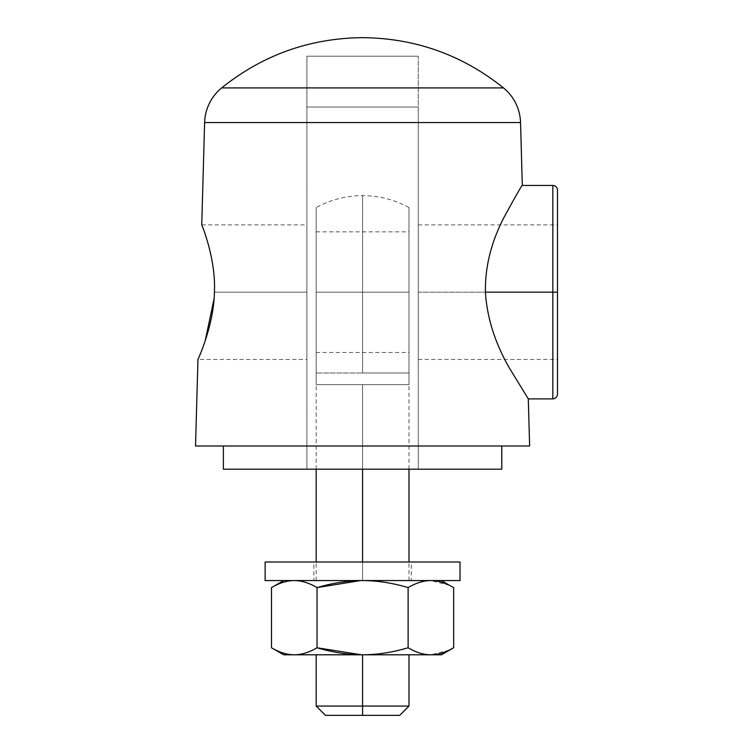 <?xml version="1.0" encoding="UTF-8"?>
<svg xmlns="http://www.w3.org/2000/svg" width="753" height="753" viewBox="0 0 753 753"><rect width="100%" height="100%" fill="white"/><g stroke="black" fill="none" stroke-linecap="round" stroke-linejoin="round"><path stroke-width="0.56" stroke-dasharray="3.77 2.82" d="M195.526 445.992L529.632 445.992L195.526 445.992M501.79 445.992L223.368 445.992L501.79 445.992M214.417 292.164L306.895 292.164L214.417 292.164C216.111 258.015 200.985 222.926 201.748 224.874C200.985 222.926 216.111 258.015 214.417 292.164C213.852 326.614 196.938 361.656 197.964 359.445L306.895 359.445L306.895 224.874L306.895 359.445M528.305 398.883L509.122 367.596C494.909 342.671 487.012 317.521 485.412 292.164C484.979 267.108 491.144 242.231 503.926 217.532C515.909 195.592 522.027 184.89 522.309 185.436C522.027 184.89 515.909 195.592 503.926 217.532C491.144 242.231 484.979 267.108 485.412 292.164C487.012 317.521 494.909 342.671 509.122 367.596L528.305 398.883M520.539 122.541L204.618 122.541L520.539 122.541M503.512 87.913L221.646 87.913L503.512 87.913M306.895 445.992L306.895 56.211L306.895 469.194L306.895 107.039L418.263 107.039L418.263 469.194L418.263 56.211L418.263 445.992L306.895 445.992L418.263 445.992L418.263 56.211L306.895 56.211L306.895 107.039L418.263 107.039L306.895 107.039L306.895 56.211L418.263 56.211L306.895 56.211L418.263 56.211L418.263 107.039L306.895 107.039L306.895 445.992L418.263 445.992L418.263 469.194L306.895 469.194L418.263 469.194L306.895 469.194L306.895 445.992L306.895 469.194L418.263 469.194L418.263 445.992L306.895 445.992M557.474 394.243L557.474 292.164L552.834 292.164L552.834 185.436L552.834 292.164L485.412 292.164L552.834 292.164L552.834 398.883L552.834 292.164L557.474 292.164L418.263 292.164L418.263 224.874L418.263 359.445L418.263 292.164L557.474 292.164L557.474 394.243L557.474 190.076M205.155 340.958L197.964 359.445M306.895 292.164L306.895 224.874L306.895 292.164M501.79 469.194L223.368 469.194L501.79 469.194M408.983 373.008L362.579 373.008L362.579 195.639L362.579 373.008L408.983 373.008L408.983 207.527L408.983 384.67L408.983 373.008L408.983 384.67L316.175 384.67L316.175 207.527L316.175 373.008L316.175 207.527L316.175 373.008L362.579 373.008L316.175 373.008L316.175 207.527L316.175 384.67L316.175 373.008L362.579 373.008L362.579 195.639L362.579 373.008L408.983 373.008L316.175 373.008L316.175 384.67L408.983 384.67L408.983 373.008M362.579 654.799L408.983 654.799L362.579 654.799L362.579 706.069L408.983 706.069L362.579 706.069L362.579 654.799L294.263 654.799C286.855 654.734 279.269 652.39 271.494 647.759C279.269 652.39 286.855 654.734 294.263 654.799L430.895 654.799C444.882 654.799 444.882 654.799 430.895 654.799L362.579 654.799C377.291 654.752 392.464 652.399 408.126 647.759L408.126 587.604L408.126 647.759C392.464 652.399 377.291 654.752 362.579 654.799M325.456 715.35L362.579 715.35L362.579 706.069L316.175 706.069L362.579 706.069L362.579 715.35L399.702 715.35M316.175 292.164L316.175 231.839L316.175 352.479L316.175 292.164L408.983 292.164L408.983 352.479L408.983 231.839L408.983 352.479L408.983 292.164L316.175 292.164L316.175 231.839L316.175 292.164L408.983 292.164L408.983 231.839L408.983 292.164L316.175 292.164M460.027 580.563L265.131 580.563L460.027 580.563M449.55 585.392L430.895 580.563L441.465 580.563L430.895 580.563C423.487 580.629 415.901 582.973 408.126 587.604C392.464 582.963 377.291 580.61 362.579 580.563L430.895 580.563L362.579 580.563L362.579 562.002L362.579 580.563L316.175 580.563L362.579 580.563L362.579 384.67L408.983 384.67L362.579 384.67L362.579 580.563L408.983 580.563L294.263 580.563C286.855 580.629 279.269 582.973 271.494 587.604C279.269 582.973 286.855 580.629 294.263 580.563L430.895 580.563C444.882 580.563 444.882 580.563 430.895 580.563L294.263 580.563C280.276 580.563 280.276 580.563 294.263 580.563L362.579 580.563C377.291 580.61 392.464 582.963 408.126 587.604C415.901 582.973 423.487 580.629 430.895 580.563C438.246 580.61 445.842 582.963 453.664 587.604M460.027 562.002L265.131 562.002L460.027 562.002M411.298 562.002L313.86 562.002L411.298 562.002L411.298 580.563L313.86 580.563L313.86 562.002L411.298 562.002L313.86 562.002L313.86 580.563L411.298 580.563L411.298 562.002M313.86 580.563L411.298 580.563L313.86 580.563M317.032 647.759L317.032 587.604L317.032 647.759C309.21 652.399 301.614 654.752 294.263 654.799C301.614 654.752 309.21 652.399 317.032 647.759M453.664 647.759C445.842 652.399 438.246 654.752 430.895 654.799C423.487 654.734 415.901 652.39 408.126 647.759C415.901 652.39 423.487 654.734 430.895 654.799L441.465 654.799M362.579 384.67L316.175 384.67L362.579 384.67M283.693 654.799L294.263 654.799M449.202 650.14L430.895 654.799M557.474 292.164L557.474 224.874L557.474 292.164L418.263 292.164L418.263 224.874L418.263 292.164L557.474 292.164M201.748 224.874L306.895 224.874M408.983 207.527C394.516 199.667 379.041 195.705 362.579 195.639C346.116 195.705 330.642 199.667 316.175 207.527M316.175 352.479L408.983 352.479M316.175 231.839L408.983 231.839M408.983 580.563L408.983 562.002M408.983 469.194L408.983 384.67M316.175 580.563L316.175 562.002M316.175 469.194L316.175 384.67M418.263 359.445L557.474 359.445M418.263 224.874L557.474 224.874"/><path stroke-width="1.13" d="M197.964 359.445C196.938 361.666 213.861 326.586 214.417 292.164C216.111 258.025 200.985 222.926 201.748 224.874L204.618 122.541L520.539 122.541L522.309 185.436C522.027 184.89 515.909 195.592 503.926 217.532C491.144 242.231 484.979 267.108 485.412 292.164C487.003 317.502 494.909 342.653 509.113 367.586L528.305 398.883L529.632 445.992L195.526 445.992L197.964 359.445L195.526 445.992L529.632 445.992L528.305 398.883L509.113 367.586C494.909 342.653 487.003 317.502 485.412 292.164L552.834 292.164L552.834 398.883L552.834 292.164L485.412 292.164C484.979 267.108 491.144 242.231 503.926 217.532C515.909 195.592 522.027 184.89 522.309 185.436L520.539 122.541L204.618 122.541A46.404 46.404 0 0 1 221.646 87.913L503.512 87.913A46.404 46.404 0 0 1 520.539 122.541A46.404 46.404 0 0 0 503.512 87.913L221.646 87.913C262.835 54.931 309.812 38.177 362.579 37.65C415.345 38.177 462.323 54.931 503.512 87.913C462.323 54.931 415.345 38.177 362.579 37.65C309.812 38.177 262.835 54.931 221.646 87.913A46.404 46.404 0 0 0 204.618 122.541L201.748 224.874C200.985 222.926 216.111 258.025 214.417 292.164C213.861 326.586 196.938 361.666 197.964 359.445M528.305 398.883L552.834 398.883C555.648 398.61 557.192 397.066 557.474 394.243L557.474 292.164L552.834 292.164L557.474 292.164L557.474 190.076C557.192 187.252 555.648 185.709 552.834 185.436L552.834 292.164L552.834 185.436L522.309 185.436M214.04 299.035L205.155 340.958M223.368 469.194L501.79 469.194L501.79 445.992L501.79 469.194L223.368 469.194L223.368 445.992L223.368 469.194M362.579 706.069L362.579 654.799L362.579 706.069L316.175 706.069L408.983 706.069L362.579 706.069L362.579 715.35L325.456 715.35L362.579 715.35L362.579 706.069M408.983 654.799L408.983 706.069L399.702 715.35L325.456 715.35L316.175 706.069L316.175 654.799M265.131 580.563L460.027 580.563L460.027 562.002L460.027 580.563L265.131 580.563L265.131 562.002L460.027 562.002L265.131 562.002L265.131 580.563M271.494 647.759L283.693 654.799L294.263 654.799C301.671 654.734 309.257 652.39 317.032 647.759L361.459 654.799L317.032 647.759C332.694 652.399 347.867 654.752 362.579 654.799L294.263 654.799C286.912 654.752 279.316 652.399 271.494 647.759C279.316 652.399 286.912 654.752 294.263 654.799C280.276 654.799 280.276 654.799 294.263 654.799L430.895 654.799C438.302 654.734 445.889 652.39 453.664 647.759L453.664 587.604C445.889 582.973 438.302 580.629 430.895 580.563C423.544 580.61 415.948 582.963 408.126 587.604C392.567 582.973 377.394 580.629 362.579 580.563C347.867 580.61 332.694 582.963 317.032 587.604L360.593 580.572L317.032 587.604C309.257 582.973 301.671 580.629 294.263 580.563C301.614 580.61 309.21 582.963 317.032 587.604L317.032 647.759L317.032 587.604C309.257 582.973 301.671 580.629 294.263 580.563C286.912 580.61 279.316 582.963 271.494 587.604L271.494 647.759L271.494 587.604C279.316 582.963 286.912 580.61 294.263 580.563C301.614 580.61 309.21 582.963 317.032 587.604C332.694 582.963 347.867 580.61 362.579 580.563C377.394 580.629 392.567 582.973 408.126 587.604L408.126 647.759L408.126 587.604C415.948 582.963 423.544 580.61 430.895 580.563C438.302 580.629 445.889 582.973 453.664 587.604L453.664 647.759L449.202 650.14M294.263 654.799C301.671 654.734 309.257 652.39 317.032 647.759C332.694 652.399 347.867 654.752 362.579 654.799C377.394 654.734 392.567 652.38 408.126 647.759C415.948 652.399 423.544 654.752 430.895 654.799L362.579 654.799C377.394 654.734 392.567 652.38 408.126 647.759C415.948 652.399 423.544 654.752 430.895 654.799C438.302 654.734 445.889 652.39 453.664 647.759L441.465 654.799L430.895 654.799M362.579 562.002L362.579 469.194L362.579 562.002M449.55 585.392L441.465 580.563M408.983 562.002L408.983 469.194M316.175 562.002L316.175 469.194M283.693 580.563L271.494 587.604"/></g></svg>

